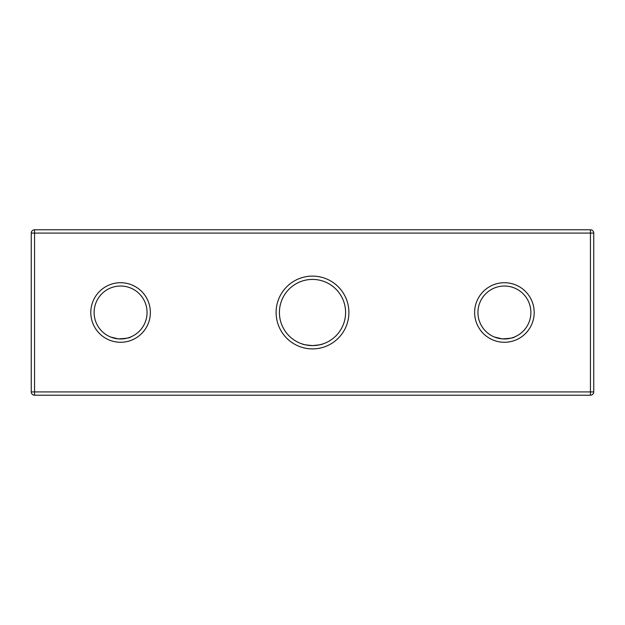 <?xml version="1.0" encoding="UTF-8"?>
<svg xmlns="http://www.w3.org/2000/svg" width="625" height="625" viewBox="0 0 625 625"><rect width="100%" height="100%" fill="white"/><g stroke="black" fill="none" stroke-linecap="round" stroke-linejoin="round"><path stroke-width="0.94" d="M590.438 229.781L590.438 391.914L34.562 391.914L34.562 395.219A3.312 3.312 0 0 1 31.25 391.914L34.562 391.914L34.562 233.086L593.75 233.086A3.312 3.312 0 0 0 590.438 229.781A3.312 3.312 0 0 1 593.75 233.086L593.75 391.914A3.312 3.312 0 0 1 590.438 395.219L34.562 395.219A3.312 3.312 0 0 1 31.25 391.914L31.25 233.086A3.312 3.312 0 0 1 34.562 229.781L590.438 229.781L34.562 229.781A3.312 3.312 0 0 0 31.25 233.086L34.562 233.086L34.562 229.781M130.516 337.039C130.461 337.812 126.438 338.422 118.422 338.883L110.664 337.039M514.336 337.039C514.289 337.812 510.258 338.422 502.25 338.883L494.484 337.039M320.594 344.586L322.43 344.062C322.539 344.453 319.227 344.961 312.5 345.586C305.766 344.961 302.453 344.453 302.57 344.062M305.164 344.766L306.539 345.047M306.578 345.055L312.047 345.586M312.891 345.586L316.539 345.344M120.586 286.031A26.469 26.469 0 0 0 97.664 325.734A26.469 26.469 0 0 0 143.516 325.734A26.469 26.469 0 0 0 120.586 286.031M312.5 279.414A33.086 33.086 0 0 0 283.844 329.047A33.086 33.086 0 0 0 341.156 329.047A33.086 33.086 0 0 0 312.5 279.414M504.414 286.031A26.469 26.469 0 0 0 481.484 325.734A26.469 26.469 0 0 0 527.336 325.734A26.469 26.469 0 0 0 504.414 286.031M120.586 282.719A29.781 29.781 0 0 0 94.797 327.391A29.781 29.781 0 0 0 146.375 327.391A29.781 29.781 0 0 0 120.586 282.719M312.5 276.102A36.398 36.398 0 0 0 280.977 330.695A36.398 36.398 0 0 0 344.023 330.695A36.398 36.398 0 0 0 312.5 276.102M504.414 282.719A29.781 29.781 0 0 0 478.625 327.391A29.781 29.781 0 0 0 530.203 327.391A29.781 29.781 0 0 0 504.414 282.719M590.438 395.219A3.312 3.312 0 0 0 593.75 391.914L590.438 391.914L590.438 395.219"/></g></svg>
